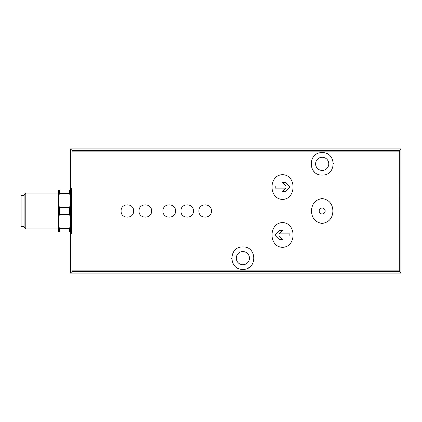 <?xml version="1.0" encoding="UTF-8"?>
<svg xmlns="http://www.w3.org/2000/svg" width="422" height="422" viewBox="0 0 422 422"><rect width="100%" height="100%" fill="white"/><g stroke="black" fill="none" stroke-linecap="round" stroke-linejoin="round"><path stroke-width="0.63" d="M332.884 211C332.615 203.863 329.06 199.706 322.223 198.535C315.355 199.669 311.779 203.815 311.489 210.974C311.747 218.111 315.297 222.278 322.139 223.465C329.023 222.336 332.605 218.179 332.884 211M322.186 208.009A2.991 2.991 0 0 1 324.776 212.498A2.991 2.991 0 0 1 319.596 212.498A2.991 2.991 0 0 1 322.186 208.009A2.991 2.991 0 0 1 325.177 211M121.103 211C120.671 219.176 134.017 219.176 133.595 211C134.038 202.84 120.676 202.813 121.103 211M151.551 211C151.983 202.824 138.638 202.824 139.06 211C138.616 219.16 151.978 219.187 151.551 211M163.003 211C162.57 219.176 175.921 219.176 175.494 211C175.937 202.84 162.581 202.813 163.003 211M180.959 211C180.526 219.176 193.877 219.176 193.45 211C193.893 202.84 180.537 202.813 180.959 211M211.411 211C211.844 202.824 198.493 202.824 198.92 211C198.472 219.16 211.833 219.187 211.411 211M282.529 174.676C268.534 174.945 268.498 199.042 282.503 199.416C296.545 199.1 296.555 174.93 282.529 174.676M282.529 247.324C296.524 247.055 296.56 222.958 282.561 222.584C268.519 222.9 268.508 247.07 282.529 247.324M400.9 273.103L70.485 273.103L72.062 271.525L72.072 270.855L72.062 150.475L399.323 150.475L399.307 270.855L399.323 271.525L400.9 273.103L400.9 148.897L399.323 150.475M242.877 269.363C228.392 269.938 228.339 246.411 242.872 246.917C257.388 246.379 257.378 269.948 242.877 269.363A11.225 11.225 0 0 0 244.855 269.189M322.186 175.083C307.649 175.599 307.712 152.068 322.181 152.637C336.645 152.041 336.74 175.594 322.186 175.083A11.225 11.225 0 0 1 322.102 175.083M58.51 197.449L59.407 193.545L59.407 190.048L58.51 190.048L58.51 231.952L69.583 231.952L69.583 228.455L70.485 224.551M58.51 224.551L59.407 228.455L59.407 231.952M58.51 203.604L59.407 207.503L59.407 214.497L58.51 218.396M59.407 228.455L69.583 228.455M59.407 207.503L69.583 207.503L69.583 214.497L59.407 214.497M59.407 193.545L69.583 193.545L69.583 190.048L70.485 190.048M59.407 190.048L69.583 190.048M70.485 231.952L69.583 231.952M69.583 207.503L70.485 203.604M70.485 218.396L69.583 214.497M70.485 197.449L69.583 193.545M25.8 193.044L25.8 228.956L24.091 227.252L24.091 194.748L25.8 193.044L58.51 193.044M24.091 195.439L21.1 195.439L21.1 226.561L24.091 226.561M70.485 273.103L70.485 233.445L71.265 233.445C71.772 234.532 71.772 187.468 71.265 188.555L70.485 188.555L70.485 148.897L400.9 148.897M70.485 148.897L72.062 150.475M70.485 188.555L70.485 233.445M242.877 264.721A6.583 6.583 0 0 0 248.579 254.846A6.583 6.583 0 0 0 237.175 254.846A6.583 6.583 0 0 0 242.877 264.721M247.213 268.487A11.225 11.225 0 0 0 250.847 266.039M234.885 250.257A11.225 11.225 0 0 0 234.447 250.721M231.652 258.18A11.225 11.225 0 0 0 231.683 258.976M233.872 264.842A11.225 11.225 0 0 0 234.906 266.045M322.186 170.446A6.583 6.583 0 0 0 327.889 160.571A6.583 6.583 0 0 0 316.484 160.571A6.583 6.583 0 0 0 322.186 170.446M330.178 171.743A11.225 11.225 0 0 0 330.663 171.216M333.412 163.82A11.225 11.225 0 0 0 333.385 163.098M331.196 157.169A11.225 11.225 0 0 0 330.146 155.95M314.216 155.961A11.225 11.225 0 0 0 312.997 157.417M311.003 162.892A11.225 11.225 0 0 0 310.961 163.831M313.82 171.343A11.225 11.225 0 0 0 314.2 171.749M279.775 230.396L275.228 234.943L279.775 230.396L282.772 230.396L279.285 233.883L289.861 233.883L289.861 236.003L279.285 236.003L282.772 239.49L279.775 239.49L275.228 234.943L279.775 239.49M275.228 185.996L285.81 185.996L282.323 182.51L285.314 182.51L289.861 187.057L285.314 191.604L282.323 191.604L285.81 188.117L275.228 188.117L275.228 185.996L275.228 188.117M282.772 239.49L279.285 236.003M289.861 236.003L289.861 233.883M285.314 191.604L289.861 187.057L285.314 182.51M282.323 182.51L285.81 185.996M72.072 151.145L399.307 151.145M72.072 270.855L399.307 270.855M72.062 271.525L399.323 271.525M25.8 228.956L58.51 228.956"/></g></svg>
